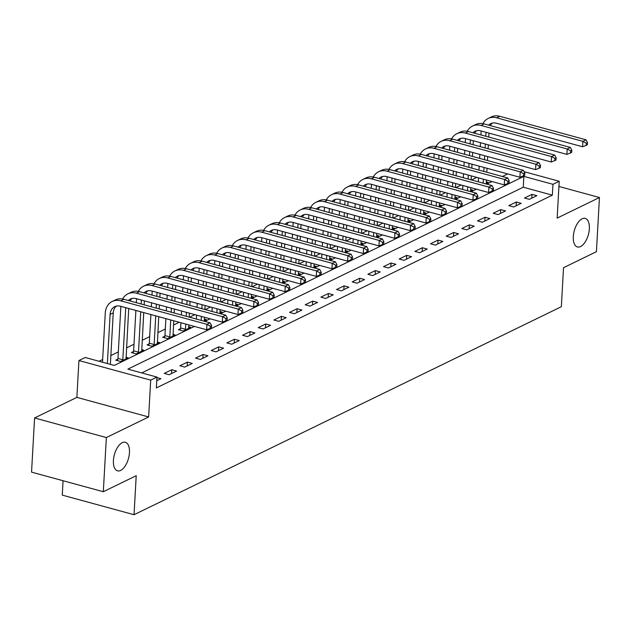 <?xml version="1.0" encoding="UTF-8"?>
<svg xmlns="http://www.w3.org/2000/svg" width="631" height="631" viewBox="0 0 631 631"><rect width="100%" height="100%" fill="white"/><g stroke="black" fill="none" stroke-linecap="round" stroke-linejoin="round"><path stroke-width="0.95" d="M573.311 236.593A14.797 7.312 -74.7 0 1 585.229 218.405A14.797 7.312 -74.7 0 1 589.354 228.785A14.797 7.312 -74.7 0 1 577.436 246.966A14.797 7.312 -74.7 0 1 573.311 236.593M113.422 460.456A14.797 7.312 -74.7 0 1 125.332 442.276A14.797 7.312 -74.7 0 1 129.458 452.648A14.797 7.312 -74.7 0 1 117.54 470.829A14.797 7.312 -74.7 0 1 113.422 460.456M63.068 480.735L62.264 495.122L134.032 514.715L561.345 306.705L563.53 267.702L596.421 251.69L599.45 197.519L558.924 186.46M134.032 514.715L136.217 475.711L103.318 491.723L31.55 472.138L34.579 417.967L106.347 437.551L148.64 416.965L150.699 380.13L78.93 360.538L85.193 357.493L114.29 365.428L194.419 326.424M148.64 416.965L76.872 397.372L34.579 417.967M76.872 397.372L78.93 360.538M476.815 177.398L471.523 179.969M461.151 185.025L455.858 187.596M445.486 192.644L440.193 195.224M429.821 200.272L424.529 202.851M414.157 207.899L408.864 210.47M398.492 215.518L393.2 218.097M382.828 223.145L377.535 225.724M367.163 230.772L361.871 233.344M351.499 238.392L346.206 240.971M335.834 246.019L330.549 248.598M320.177 253.646L314.885 256.225M304.513 261.273L299.22 263.845M288.848 268.893L283.556 271.472M273.184 276.52L267.891 279.099M257.519 284.147L252.226 286.719M241.854 291.767L236.562 294.346M226.19 299.394L220.897 301.973M210.525 307.021L205.233 309.592M194.861 314.648L189.568 317.219M179.196 322.267L173.517 325.036M165.322 329.027L157.853 332.663M149.657 336.654L142.188 340.29M133.993 344.274L126.523 347.91M118.328 351.901L110.859 355.537M102.664 359.528L99.067 361.279M103.318 491.723L106.347 437.551M117.776 359.165L115.733 360.167L120.584 361.484L128.101 357.824L126.003 357.256M133.441 351.546L131.398 352.54L136.249 353.865L143.765 350.205L141.667 349.629M149.105 343.919L147.062 344.912L151.913 346.238L159.43 342.578L157.332 342.002M164.77 336.291L162.727 337.285L167.578 338.61L175.095 334.951L172.989 334.375M180.434 328.672L178.392 329.666L183.242 330.983L190.759 327.323L188.653 326.755M203.632 321.061L206.424 319.704L204.318 319.128M219.296 313.433L222.088 312.077L219.982 311.501M234.961 305.806L237.753 304.45L235.647 303.882M250.625 298.187L253.41 296.83L251.312 296.255M266.29 290.56L269.074 289.203L266.976 288.627M281.954 282.933L284.739 281.576L282.641 281M297.619 275.313L300.403 273.949L298.305 273.381M313.284 267.686L316.068 266.329L313.97 265.754M328.948 260.059L331.732 258.702L329.634 258.126M344.613 252.432L347.397 251.075L345.299 250.507M360.269 244.812L363.062 243.456L360.956 242.88M375.934 237.185L378.726 235.828L376.62 235.253M391.599 229.558L394.391 228.201L392.285 227.633M407.263 221.938L410.055 220.582L407.949 220.006M422.928 214.311L425.72 212.955L423.614 212.379M438.592 206.684L441.377 205.327L439.279 204.752M454.257 199.057L457.041 197.7L454.943 197.132M469.921 191.438L472.706 190.081L470.608 189.505M485.586 183.81L488.37 182.454L486.272 181.878M599.45 197.519L557.157 218.105L559.216 181.271L552.953 184.315L523.856 176.38L127.872 369.135L156.969 377.078L156.362 387.915L552.346 195.153L523.249 187.21L141.746 372.921M156.764 380.714L160.929 378.687L156.938 377.598M169.076 374.719L176.593 371.06L171.75 369.734L164.226 373.402L169.076 374.719M184.741 367.1L192.258 363.44L187.407 362.115L179.89 365.775L184.741 367.1M200.406 359.473L207.922 355.813L203.072 354.488L195.555 358.148L200.406 359.473M216.07 351.846L223.587 348.186L218.736 346.861L211.219 350.52L216.07 351.846M231.735 344.218L239.252 340.559L234.401 339.241L226.884 342.901L231.735 344.218M247.399 336.599L254.916 332.939L250.065 331.614L242.549 335.274L247.399 336.599M263.064 328.972L270.581 325.312L265.73 323.987L258.213 327.647L263.064 328.972M278.728 321.345L286.245 317.685L281.394 316.36L273.878 320.027L278.728 321.345M294.385 313.725L301.91 310.066L297.059 308.74L289.542 312.4L294.385 313.725M310.05 306.098L317.574 302.438L312.724 301.113L305.207 304.773L310.05 306.098M325.714 298.471L333.239 294.811L328.388 293.486L320.863 297.146L325.714 298.471M341.379 290.844L348.896 287.184L344.053 285.867L336.528 289.526L341.379 290.844M357.043 283.224L364.56 279.565L359.717 278.239L352.193 281.899L357.043 283.224M372.708 275.597L380.225 271.937L375.374 270.612L367.857 274.272L372.708 275.597M388.373 267.97L395.889 264.31L391.039 262.993L383.522 266.653L388.373 267.97M404.037 260.351L411.554 256.691L406.703 255.366L399.186 259.025L404.037 260.351M419.702 252.723L427.219 249.064L422.368 247.738L414.851 251.398L419.702 252.723M435.366 245.096L442.883 241.436L438.032 240.111L430.516 243.771L435.366 245.096M451.031 237.469L458.548 233.809L453.697 232.492L446.18 236.152L451.031 237.469M466.695 229.85L474.212 226.19L469.361 224.865L461.845 228.525L466.695 229.85M482.352 222.222L489.877 218.563L485.026 217.238L477.509 220.897L482.352 222.222M498.017 214.595L505.541 210.935L500.691 209.618L493.174 213.278L498.017 214.595M513.681 206.976L521.206 203.316L516.355 201.991L508.831 205.651L513.681 206.976M529.346 199.349L536.863 195.689L532.02 194.364L524.495 198.024L529.346 199.349M552.346 195.153L552.953 184.315M156.969 377.078L150.699 380.13M524.085 171.679L559.216 181.271M204.791 321.376L210.084 318.797M220.456 313.749L225.748 311.178M236.12 306.13L241.413 303.55M251.785 298.502L257.077 295.923M267.449 290.875L272.742 288.304M283.114 283.248L288.406 280.677M298.779 275.629L304.071 273.049M314.443 268.001L319.736 265.422M330.108 260.374L335.4 257.803M345.772 252.755L351.065 250.176M361.437 245.128L366.721 242.549M377.093 237.501L382.386 234.929M392.758 229.873L398.051 227.302M408.423 222.254L413.715 219.675M424.087 214.627L429.38 212.048M439.752 207L445.044 204.428M455.416 199.38L460.709 196.801M471.081 191.753L476.373 189.174M486.746 184.126L492.038 181.554M502.41 176.499L507.703 173.927M523.249 187.21L523.856 176.38M171.537 373.528L171.75 369.734M187.202 365.901L187.407 362.115M202.866 358.274L203.072 354.488M218.523 350.647L218.736 346.861M234.188 343.027L234.401 339.241M249.852 335.4L250.065 331.614M265.517 327.773L265.73 323.987M281.181 320.154L281.394 316.36M296.846 312.526L297.059 308.74M312.511 304.899L312.724 301.113M328.175 297.28L328.388 293.486M343.84 289.653L344.053 285.867M359.504 282.025L359.717 278.239M375.169 274.398L375.374 270.612M390.834 266.779L391.039 262.993M406.49 259.152L406.703 255.366M422.155 251.524L422.368 247.738M437.819 243.905L438.032 240.111M453.484 236.278L453.697 232.492M469.148 228.651L469.361 224.865M484.813 221.024L485.026 217.238M500.478 213.404L500.691 209.618M516.142 205.777L516.355 201.991M531.807 198.15L532.02 194.364M107.365 363.543L110.109 314.412A11.563 9.228 64 0 1 114.747 306.666A11.563 9.228 64 0 1 120.418 306.224L206.637 329.761L206.944 324.342L120.718 300.813A17.345 13.843 -116 0 0 112.215 301.468A17.345 13.843 -116 0 0 105.259 313.094L102.514 362.218M110.37 364.355L113.241 312.889A11.563 9.228 64 0 1 116.404 306.09M210.312 326.195L210.186 328.365L211.44 327.757L211.566 325.588L210.312 326.195L206.944 324.342L210.076 322.82L123.85 299.283A17.345 13.843 -116 0 0 115.355 299.946L112.215 301.468M210.076 322.82L211.566 325.588M210.186 328.365L206.637 329.761M117.398 360.616L117.965 358.455L122.808 359.78L125.727 307.676M120.876 306.35L117.965 358.455M122.808 359.78L122.627 360.49M126.058 358.818L128.724 308.496M128.361 300.514A11.563 9.228 64 0 1 130.412 299.039A11.563 9.228 64 0 1 136.083 298.605L222.301 322.133L222.601 316.715L136.383 293.186A17.345 13.843 -116 0 0 127.88 293.841A17.345 13.843 -116 0 0 122.651 299.015M130.049 300.979A11.563 9.228 64 0 1 132.068 298.463M225.977 318.576L225.851 320.737L227.105 320.13L227.231 317.961L225.977 318.576L222.601 316.715L225.74 315.192L139.514 291.664A17.345 13.843 -116 0 0 131.011 292.319L127.88 293.841M225.74 315.192L227.231 317.961M225.851 320.737L222.301 322.133M133.062 352.997L133.63 350.836L138.473 352.161L140.737 311.769M136.541 298.731L136.32 302.691M135.886 310.452L133.63 350.836M141.17 304.008L141.391 300.048M138.473 352.161L138.292 352.863M141.723 351.199L143.734 312.59M144.168 304.828L144.389 300.869M144.026 292.894A11.563 9.228 64 0 1 146.076 291.412A11.563 9.228 64 0 1 151.74 290.978L237.966 314.506L238.266 309.095L152.047 285.559A17.345 13.843 -116 0 0 143.545 286.214A17.345 13.843 -116 0 0 138.315 291.388M145.714 293.352A11.563 9.228 64 0 1 147.733 290.844M241.641 310.949L241.515 313.118L242.769 312.503L242.896 310.334L241.641 310.949L238.266 309.095L241.405 307.565L155.179 284.037A17.345 13.843 -116 0 0 146.676 284.691L143.545 286.214M241.405 307.565L242.896 310.334M241.515 313.118L237.966 314.506M148.727 345.37L149.287 343.209L154.138 344.534L155.739 315.871M152.205 291.104L151.984 295.063M151.55 302.825L151.33 306.784M150.896 314.546L149.287 343.209M156.172 308.109L156.401 304.15M156.835 296.389L157.056 292.429M154.138 344.534L153.956 345.244M157.387 343.572L158.744 316.691M159.178 308.93L159.398 304.97M159.832 297.209L160.053 293.249M159.69 285.267A11.563 9.228 64 0 1 161.741 283.792A11.563 9.228 64 0 1 167.404 283.351L253.63 306.887L253.93 301.468L167.712 277.932A17.345 13.843 -116 0 0 159.209 278.594A17.345 13.843 -116 0 0 153.98 283.761M161.378 285.725A11.563 9.228 64 0 1 163.397 283.216M257.306 303.322L257.18 305.491L258.434 304.883L258.552 302.714L257.306 303.322L253.93 301.468L257.062 299.938L170.843 276.41A17.345 13.843 -116 0 0 162.341 277.064L159.209 278.594M257.062 299.938L258.552 302.714M257.18 305.491L253.63 306.887M164.391 337.743L164.951 335.582L169.802 336.907L170.749 319.964M167.87 283.477L167.649 287.436M167.215 295.198L166.994 299.157M166.56 306.918L166.332 310.878M165.898 318.639L164.951 335.582M171.182 312.203L171.403 308.243M171.837 300.482L172.058 296.523M172.492 288.761L172.72 284.802M169.802 336.907L169.621 337.617M173.052 335.944L173.754 320.785M174.188 313.023L174.408 309.064M174.842 301.303L175.063 297.343M175.497 289.582L175.718 285.622M175.355 277.64A11.563 9.228 64 0 1 177.406 276.165A11.563 9.228 64 0 1 183.069 275.731L269.295 299.26L269.595 293.841L183.376 270.313A17.345 13.843 -116 0 0 174.874 270.967A17.345 13.843 -116 0 0 169.644 276.141M177.043 278.105A11.563 9.228 64 0 1 179.062 275.589M272.971 295.694L272.844 297.864L274.099 297.256L274.217 295.087L272.971 295.694L269.595 293.841L272.726 292.319L186.508 268.782A17.345 13.843 -116 0 0 178.005 269.445L174.874 270.967M272.726 292.319L274.217 295.087M272.844 297.864L269.295 299.26M180.056 330.116L180.616 327.962L185.467 329.279L185.759 324.058M183.534 275.85L183.313 279.809M182.88 287.57L182.651 291.53M182.217 299.299L181.996 303.259M181.562 311.02L181.342 314.979M180.908 322.741L180.616 327.962M186.192 316.297L186.413 312.337M186.847 304.576L187.068 300.616M187.502 292.855L187.722 288.895M188.156 281.134L188.377 277.175M185.467 329.279L185.285 329.989M188.716 328.325L188.764 324.878M189.197 317.117L189.418 313.157M189.852 305.396L190.073 301.437M190.507 293.675L190.728 289.716M191.161 281.954L191.382 277.995M191.019 270.013A11.563 9.228 64 0 1 193.07 268.538A11.563 9.228 64 0 1 198.733 268.104L284.96 291.632L285.259 286.214L199.041 262.685A17.345 13.843 -116 0 0 190.538 263.34A17.345 13.843 -116 0 0 185.301 268.514M192.707 270.478A11.563 9.228 64 0 1 194.727 267.962M288.627 288.075L288.509 290.236L289.763 289.629L289.881 287.46L288.627 288.075L285.259 286.214L288.391 284.691L202.172 261.163A17.345 13.843 -116 0 0 193.67 261.818L190.538 263.34M288.391 284.691L289.881 287.46M288.509 290.236L284.96 291.632M199.199 268.23L198.97 272.19M198.536 279.951L198.315 283.911M197.882 291.672L197.661 295.631M197.227 303.393L197.006 307.352M196.572 315.114L196.351 319.073M201.202 320.398L201.423 316.439M201.857 308.677L202.078 304.718M202.512 296.956L202.732 292.997M203.166 285.236L203.387 281.276M203.821 273.515L204.042 269.555M204.381 320.698L204.428 317.259M204.862 309.49L205.083 305.53M205.517 297.769L205.738 293.809M206.171 286.048L206.392 282.089M206.826 274.327L207.047 270.368M206.684 262.393A11.563 9.228 64 0 1 208.735 260.918A11.563 9.228 64 0 1 214.398 260.477L300.624 284.005L300.924 278.594L214.698 255.058A17.345 13.843 -116 0 0 206.203 255.721A17.345 13.843 -116 0 0 200.966 260.887M208.372 262.851A11.563 9.228 64 0 1 210.391 260.343M304.292 280.448L304.174 282.617L305.428 282.002L305.546 279.841L304.292 280.448L300.924 278.594L304.055 277.064L217.837 253.536A17.345 13.843 -116 0 0 209.334 254.19L206.203 255.721M304.055 277.064L305.546 279.841M304.174 282.617L300.624 284.005M214.855 260.603L214.635 264.563M214.201 272.324L213.98 276.283M213.546 284.045L213.325 288.004M212.892 295.765L212.671 299.725M212.237 307.486L212.016 311.446M216.867 312.771L217.088 308.811M217.521 301.05L217.742 297.091M218.176 289.329L218.397 285.37M218.831 277.608L219.052 273.649M219.485 265.888L219.706 261.928M220.038 313.071L220.093 309.632M220.527 301.87L220.747 297.911M221.181 290.15L221.402 286.19M221.836 278.429L222.057 274.469M222.491 266.708L222.711 262.748M222.349 254.766A11.563 9.228 64 0 1 224.399 253.291A11.563 9.228 64 0 1 230.063 252.85L316.289 276.386L316.588 270.967L230.362 247.439A17.345 13.843 -116 0 0 221.867 248.093A17.345 13.843 -116 0 0 216.63 253.26M224.037 255.224A11.563 9.228 64 0 1 226.056 252.715M319.956 272.821L319.838 274.99L321.092 274.382L321.211 272.213L319.956 272.821L316.588 270.967L319.72 269.445L233.502 245.909A17.345 13.843 -116 0 0 224.999 246.571L221.867 248.093M319.72 269.445L321.211 272.213M319.838 274.99L316.289 276.386M230.52 252.976L230.299 256.935M229.865 264.697L229.645 268.656M229.211 276.417L228.99 280.377M228.556 288.138L228.335 292.098M227.901 299.859L227.681 303.819M232.531 305.144L232.752 301.184M233.186 293.423L233.407 289.463M233.841 281.702L234.062 277.743M234.495 269.981L234.716 266.022M235.15 258.26L235.371 254.301M235.702 305.443L235.749 302.004M236.183 294.243L236.412 290.284M236.846 282.522L237.067 278.563M237.501 270.802L237.721 266.842M238.155 259.081L238.376 255.121M238.005 247.139A11.563 9.228 64 0 1 240.064 245.664A11.563 9.228 64 0 1 245.727 245.23L331.945 268.759L332.253 263.34L246.027 239.812A17.345 13.843 -116 0 0 237.532 240.466A17.345 13.843 -116 0 0 232.295 245.64M239.693 247.604A11.563 9.228 64 0 1 241.72 245.088M335.621 265.201L335.503 267.363L336.757 266.755L336.875 264.586L335.621 265.201L332.253 263.34L335.384 261.818L249.166 238.289A17.345 13.843 -116 0 0 240.663 238.944L237.532 240.466M335.384 261.818L336.875 264.586M335.503 267.363L331.945 268.759M246.185 245.356L245.964 249.316M245.53 257.077L245.309 261.037M244.875 268.798L244.654 272.758M244.221 280.519L244 284.478M243.566 292.24L243.345 296.199M248.196 297.524L248.417 293.565M248.851 285.796L249.071 281.836M249.505 274.075L249.726 270.115M250.16 262.354L250.381 258.394M250.815 250.633L251.035 246.674M251.367 297.824L251.414 294.377M251.848 286.616L252.069 282.656M252.503 274.895L252.731 270.936M253.165 263.174L253.386 259.215M253.82 251.453L254.041 247.494M253.67 239.52A11.563 9.228 64 0 1 255.721 238.037A11.563 9.228 64 0 1 261.392 237.603L347.61 261.131L347.918 255.721L261.691 232.184A17.345 13.843 -116 0 0 253.197 232.839A17.345 13.843 -116 0 0 247.959 238.013M255.358 239.977A11.563 9.228 64 0 1 257.385 237.469M351.286 257.574L351.167 259.743L352.421 259.128L352.54 256.967L351.286 257.574L347.918 255.721L351.049 254.19L264.823 230.662A17.345 13.843 -116 0 0 256.328 231.317L253.197 232.839M351.049 254.19L352.54 256.967M351.167 259.743L347.61 261.131M261.849 237.729L261.628 241.689M261.195 249.45L260.974 253.41M260.54 261.171L260.319 265.13M259.885 272.892L259.664 276.851M259.231 284.613L259.01 288.572M263.861 289.897L264.081 285.938M264.515 278.176L264.736 274.217M265.17 266.456L265.391 262.496M265.825 254.735L266.045 250.775M266.479 243.014L266.7 239.054M267.031 290.197L267.079 286.758M267.512 278.997L267.733 275.037M268.167 267.276L268.388 263.316M268.822 255.555L269.051 251.595M269.484 243.834L269.705 239.875M269.334 231.892A11.563 9.228 64 0 1 271.385 230.418A11.563 9.228 64 0 1 277.056 229.976L363.275 253.512L363.582 248.093L277.356 224.557A17.345 13.843 -116 0 0 268.861 225.22A17.345 13.843 -116 0 0 263.624 230.386M271.022 232.35A11.563 9.228 64 0 1 273.042 229.842M366.95 249.947L366.832 252.116L368.086 251.509L368.204 249.34L366.95 249.947L363.582 248.093L366.714 246.571L280.487 223.035A17.345 13.843 -116 0 0 271.993 223.69L268.861 225.22M366.714 246.571L368.204 249.34M366.832 252.116L363.275 253.512M277.514 230.102L277.293 234.062M276.859 241.823L276.638 245.782M276.204 253.544L275.984 257.503M275.55 265.265L275.329 269.224M274.895 276.985L274.674 280.945M279.525 282.27L279.746 278.31M280.18 270.549L280.401 266.59M280.834 258.828L281.055 254.869M281.489 247.107L281.71 243.148M282.144 235.387L282.365 231.427M282.696 282.57L282.743 279.131M283.177 271.369L283.398 267.41M283.832 259.649L284.053 255.689M284.486 247.928L284.707 243.968M285.141 236.207L285.37 232.247M284.999 224.265A11.563 9.228 64 0 1 287.05 222.79A11.563 9.228 64 0 1 292.721 222.357L378.939 245.885L379.247 240.466L293.021 216.938A17.345 13.843 -116 0 0 284.518 217.592A17.345 13.843 -116 0 0 279.288 222.767M286.687 224.731A11.563 9.228 64 0 1 288.706 222.215M382.615 242.32L382.496 244.489L383.743 243.881L383.869 241.712L382.615 242.32L379.247 240.466L382.378 238.944L296.152 215.408A17.345 13.843 -116 0 0 287.657 216.07L284.518 217.592M382.378 238.944L383.869 241.712M382.496 244.489L378.939 245.885M293.178 222.475L292.958 226.434M292.524 234.196L292.303 238.163M291.869 245.924L291.648 249.884M291.214 257.645L290.994 261.605M290.56 269.366L290.339 273.326M295.182 274.643L295.411 270.683M295.844 262.922L296.065 258.962M296.499 251.201L296.72 247.242M297.154 239.48L297.375 235.521M297.808 227.759L298.029 223.8M298.36 274.95L298.408 271.504M298.842 263.742L299.062 259.783M299.496 252.021L299.717 248.062M300.151 240.301L300.372 236.341M300.806 228.58L301.026 224.62M300.664 216.638A11.563 9.228 64 0 1 302.714 215.163A11.563 9.228 64 0 1 308.385 214.729L394.604 238.258L394.911 232.839L308.685 209.311A17.345 13.843 -116 0 0 300.182 209.965A17.345 13.843 -116 0 0 294.953 215.139M302.352 217.103A11.563 9.228 64 0 1 304.371 214.587M398.279 234.7L398.161 236.862L399.407 236.254L399.533 234.085L398.279 234.7L394.911 232.839L398.043 231.317L311.817 207.788A17.345 13.843 -116 0 0 303.322 208.443L300.182 209.965M398.043 231.317L399.533 234.085M398.161 236.862L394.604 238.258M308.843 214.855L308.622 218.815M308.188 226.576L307.967 230.536M307.534 238.297L307.313 242.257M306.879 250.018L306.658 253.977M306.224 261.739L306.003 265.698M310.846 267.023L311.067 263.064M311.501 255.303L311.73 251.343M312.164 243.582L312.384 239.622M312.818 231.861L313.039 227.901M313.473 220.14L313.694 216.181M314.025 267.323L314.072 263.884M314.506 256.123L314.727 252.155M315.161 244.394L315.382 240.435M315.815 232.673L316.036 228.714M316.47 220.953L316.691 216.993M316.328 209.019A11.563 9.228 64 0 1 318.379 207.544A11.563 9.228 64 0 1 324.05 207.102L410.268 230.638L410.568 225.22L324.35 201.683A17.345 13.843 -116 0 0 315.847 202.346A17.345 13.843 -116 0 0 310.618 207.512M318.016 209.476A11.563 9.228 64 0 1 320.035 206.968M413.944 227.073L413.818 229.242L415.072 228.627L415.198 226.466L413.944 227.073L410.568 225.22L413.707 223.69L327.481 200.161A17.345 13.843 -116 0 0 318.978 200.816L315.847 202.346M413.707 223.69L415.198 226.466M413.818 229.242L410.268 230.638M324.508 207.228L324.287 211.188M323.853 218.949L323.632 222.909M323.198 230.67L322.977 234.629M322.544 242.391L322.323 246.35M321.889 254.112L321.66 258.071M326.511 259.396L326.732 255.437M327.166 247.675L327.386 243.716M327.82 235.955L328.049 231.995M328.483 224.234L328.704 220.274M329.137 212.513L329.358 208.553M329.69 259.696L329.737 256.257M330.171 248.496L330.392 244.536M330.825 236.775L331.046 232.815M331.48 225.054L331.701 221.095M332.135 213.333L332.356 209.374M331.993 201.392A11.563 9.228 64 0 1 334.044 199.917A11.563 9.228 64 0 1 339.707 199.475L425.933 223.011L426.233 217.592L340.014 194.064A17.345 13.843 -116 0 0 331.512 194.719A17.345 13.843 -116 0 0 326.282 199.885M333.681 201.849A11.563 9.228 64 0 1 335.7 199.341M429.608 219.446L429.482 221.615L430.736 221.008L430.863 218.839L429.608 219.446L426.233 217.592L429.372 216.07L343.146 192.534A17.345 13.843 -116 0 0 334.643 193.196L331.512 194.719M429.372 216.07L430.863 218.839M429.482 221.615L425.933 223.011M340.172 199.601L339.951 203.561M339.517 211.322L339.297 215.281M338.863 223.043L338.642 227.002M338.208 234.764L337.979 238.723M337.546 246.484L337.325 250.444M342.176 251.769L342.396 247.809M342.83 240.048L343.051 236.089M343.485 228.327L343.706 224.368M344.14 216.607L344.368 212.647M344.802 204.886L345.023 200.926M345.354 252.077L345.402 248.63M345.835 240.868L346.056 236.909M346.49 229.148L346.711 225.188M347.145 217.427L347.365 213.467M347.799 205.706L348.02 201.746M347.657 193.764A11.563 9.228 64 0 1 349.708 192.289A11.563 9.228 64 0 1 355.371 191.856L441.597 215.384L441.897 209.965L355.679 186.437A17.345 13.843 -116 0 0 347.176 187.091A17.345 13.843 -116 0 0 341.947 192.266M349.345 194.23A11.563 9.228 64 0 1 351.364 191.714M445.273 211.827L445.147 213.988L446.401 213.381L446.519 211.211L445.273 211.827L441.897 209.965L445.029 208.443L358.81 184.915A17.345 13.843 -116 0 0 350.308 185.569L347.176 187.091M445.029 208.443L446.519 211.211M445.147 213.988L441.597 215.384M355.837 191.982L355.616 195.941M355.182 203.703L354.961 207.662M354.527 215.423L354.299 219.383M353.865 227.144L353.644 231.104M353.21 238.865L352.989 242.825M357.84 244.15L358.061 240.19M358.495 232.429L358.716 228.461M359.149 220.7L359.37 216.741M359.804 208.979L360.025 205.02M360.459 197.258L360.687 193.299M361.019 244.449L361.066 241.003M361.5 233.241L361.721 229.282M362.155 221.52L362.375 217.561M362.809 209.8L363.03 205.84M363.464 198.079L363.685 194.119M363.322 186.145A11.563 9.228 64 0 1 365.373 184.67A11.563 9.228 64 0 1 371.036 184.228L457.262 207.757L457.562 202.346L371.344 178.81A17.345 13.843 -116 0 0 362.841 179.464A17.345 13.843 -116 0 0 357.611 184.638M365.01 186.602A11.563 9.228 64 0 1 367.029 184.094M460.938 204.199L460.811 206.369L462.066 205.753L462.184 203.592L460.938 204.199L457.562 202.346L460.693 200.816L374.475 177.287A17.345 13.843 -116 0 0 365.972 177.942L362.841 179.464M460.693 200.816L462.184 203.592M460.811 206.369L457.262 207.757M371.501 184.355L371.28 188.314M370.847 196.075L370.618 200.035M370.184 207.796L369.963 211.756M369.529 219.517L369.309 223.477M368.875 231.238L368.654 235.197M373.505 236.522L373.726 232.563M374.159 224.802L374.38 220.842M374.814 213.081L375.035 209.121M375.469 201.36L375.69 197.4M376.123 189.639L376.344 185.68M376.683 236.822L376.731 233.383M377.164 225.622L377.385 221.662M377.819 213.901L378.04 209.942M378.474 202.18L378.695 198.221M379.128 190.459L379.349 186.5M378.986 178.518A11.563 9.228 64 0 1 381.037 177.043A11.563 9.228 64 0 1 386.7 176.601L472.927 200.137L473.226 194.719L387.008 171.182A17.345 13.843 -116 0 0 378.505 171.845A17.345 13.843 -116 0 0 373.268 177.011M380.674 178.975A11.563 9.228 64 0 1 382.694 176.467M476.594 196.572L476.476 198.741L477.73 198.134L477.848 195.965L476.594 196.572L473.226 194.719L476.358 193.196L390.139 169.66A17.345 13.843 -116 0 0 381.637 170.315L378.505 171.845M476.358 193.196L477.848 195.965M476.476 198.741L472.927 200.137M387.166 176.727L386.937 180.687M386.503 188.448L386.282 192.408M385.849 200.169L385.628 204.129M385.194 211.89L384.973 215.849M384.539 223.611L384.318 227.57M389.169 228.895L389.39 224.936M389.824 217.174L390.045 213.215M390.479 205.454L390.699 201.494M391.133 193.733L391.354 189.773M391.788 182.012L392.009 178.052M392.348 229.195L392.395 225.756M392.829 217.995L393.05 214.035M393.484 206.274L393.705 202.314M394.138 194.553L394.359 190.594M394.793 182.832L395.014 178.873M394.651 170.891A11.563 9.228 64 0 1 396.702 169.416A11.563 9.228 64 0 1 402.365 168.982L488.591 192.51L488.891 187.091L402.665 163.563A17.345 13.843 -116 0 0 394.17 164.218A17.345 13.843 -116 0 0 388.933 169.392M396.339 171.356A11.563 9.228 64 0 1 398.358 168.84M492.259 188.945L492.141 191.114L493.395 190.507L493.513 188.338L492.259 188.945L488.891 187.091L492.022 185.569L405.804 162.033A17.345 13.843 -116 0 0 397.301 162.695L394.17 164.218M492.022 185.569L493.513 188.338M492.141 191.114L488.591 192.51M402.823 169.1L402.602 173.06M402.168 180.829L401.947 184.788M401.513 192.55L401.292 196.509M400.859 204.27L400.638 208.23M400.204 215.991L399.983 219.951M404.834 221.268L405.055 217.309M405.488 209.547L405.709 205.588M406.143 197.826L406.364 193.867M406.798 186.106L407.019 182.146M407.452 174.385L407.673 170.425M408.005 221.576L408.06 218.129M408.494 210.368L408.714 206.408M409.148 198.647L409.369 194.687M409.803 186.926L410.024 182.966M410.458 175.205L410.678 171.246M410.316 163.263A11.563 9.228 64 0 1 412.366 161.788A11.563 9.228 64 0 1 418.03 161.355L504.256 184.883L504.555 179.464L418.329 155.936A17.345 13.843 -116 0 0 409.834 156.591A17.345 13.843 -116 0 0 404.597 161.765M412.004 163.729A11.563 9.228 64 0 1 414.023 161.213M507.923 181.326L507.805 183.487L509.059 182.88L509.178 180.711L507.923 181.326L504.555 179.464L507.687 177.942L421.469 154.414A17.345 13.843 -116 0 0 412.966 155.068L409.834 156.591M507.687 177.942L509.178 180.711M507.805 183.487L504.256 184.883M418.487 161.481L418.266 165.44M417.832 173.202L417.612 177.161M417.178 184.922L416.957 188.882M416.523 196.643L416.302 200.603M415.868 208.364L415.648 212.324M420.498 213.649L420.719 209.689M421.153 201.928L421.374 197.968M421.808 190.207L422.029 186.248M422.462 178.486L422.683 174.527M423.117 166.765L423.338 162.806M423.669 213.948L423.716 210.509M424.15 202.748L424.379 198.789M424.813 191.027L425.034 187.06M425.468 179.299L425.688 175.339M426.122 167.578L426.343 163.618M425.972 155.644A11.563 9.228 64 0 1 428.031 154.169A11.563 9.228 64 0 1 433.694 153.727L519.912 177.264L520.22 171.845L433.994 148.309A17.345 13.843 -116 0 0 425.499 148.971A17.345 13.843 -116 0 0 420.262 154.138M427.66 156.102A11.563 9.228 64 0 1 429.687 153.593M523.588 173.699L523.47 175.868L524.724 175.252L524.842 173.091L523.588 173.699L520.22 171.845L523.351 170.315L437.133 146.786A17.345 13.843 -116 0 0 428.63 147.441L425.499 148.971M523.351 170.315L524.842 173.091M523.47 175.868L519.912 177.264M434.152 153.854L433.931 157.813M433.497 165.574L433.276 169.534M432.842 177.295L432.621 181.255M432.188 189.016L431.967 192.976M431.533 200.737L431.312 204.696M436.163 206.021L436.384 202.062M436.818 194.301L437.038 190.341M437.472 182.58L437.693 178.62M438.127 170.859L438.348 166.899M438.782 159.138L439.002 155.179M439.334 206.321L439.381 202.882M439.815 195.121L440.036 191.161M440.47 183.4L440.698 179.441M441.132 171.679L441.353 167.72M441.787 159.958L442.008 155.999M441.637 148.017A11.563 9.228 64 0 1 443.688 146.542A11.563 9.228 64 0 1 449.359 146.1L535.577 169.636L535.885 164.218L449.658 140.689A17.345 13.843 -116 0 0 441.164 141.344A17.345 13.843 -116 0 0 435.926 146.518M443.325 148.474A11.563 9.228 64 0 1 445.352 145.966M539.253 166.071L539.134 168.24L540.388 167.633L540.507 165.464L539.253 166.071L535.885 164.218L539.016 162.695L452.79 139.159A17.345 13.843 -116 0 0 444.295 139.822L441.164 141.344M539.016 162.695L540.507 165.464M539.134 168.24L535.577 169.636M449.816 146.226L449.595 150.186M449.162 157.947L448.941 161.907M448.507 169.668L448.286 173.628M447.852 181.389L447.631 185.348M447.198 193.11L446.977 197.069M451.828 198.394L452.048 194.435M452.482 186.673L452.703 182.714M453.137 174.953L453.358 170.993M453.792 163.232L454.012 159.272M454.446 151.511L454.667 147.551M454.998 198.702L455.046 195.255M455.479 187.494L455.7 183.534M456.134 175.773L456.355 171.813M456.789 164.052L457.018 160.093M457.451 152.331L457.672 148.372M457.301 140.39A11.563 9.228 64 0 1 459.352 138.915A11.563 9.228 64 0 1 465.023 138.481L551.242 162.009L551.549 156.591L465.323 133.062A17.345 13.843 -116 0 0 456.828 133.717A17.345 13.843 -116 0 0 451.591 138.891M458.989 140.855A11.563 9.228 64 0 1 461.009 138.339M554.917 158.452L554.799 160.613L556.053 160.006L556.171 157.837L554.917 158.452L551.549 156.591L554.681 155.068L468.454 131.54A17.345 13.843 -116 0 0 459.96 132.194L456.828 133.717M554.681 155.068L556.171 157.837M554.799 160.613L551.242 162.009M465.481 138.607L465.26 142.567M464.826 150.328L464.605 154.287M464.171 162.049L463.951 166.008M463.517 173.77L463.296 177.729M462.862 185.49L462.641 189.45M467.492 190.775L467.713 186.815M468.147 179.054L468.368 175.095M468.801 167.333L469.022 163.366M469.456 155.605L469.677 151.645M470.111 143.884L470.332 139.924M470.663 191.075L470.71 187.628M471.144 179.867L471.365 175.907M471.799 168.146L472.02 164.186M472.453 156.425L472.674 152.465M473.108 144.704L473.337 140.745M472.966 132.77A11.563 9.228 64 0 1 475.017 131.295A11.563 9.228 64 0 1 480.688 130.854L566.906 154.382L567.214 148.971L480.988 125.435A17.345 13.843 -116 0 0 472.485 126.09A17.345 13.843 -116 0 0 467.255 131.264M474.654 133.228A11.563 9.228 64 0 1 476.673 130.72M570.582 150.825L570.463 152.994L571.71 152.379L571.836 150.217L570.582 150.825L567.214 148.971L570.345 147.441L484.119 123.913A17.345 13.843 -116 0 0 475.624 124.567L472.485 126.09M570.345 147.441L571.836 150.217M570.463 152.994L566.906 154.382M481.145 130.98L480.925 134.939M480.491 142.701L480.27 146.66M479.836 154.421L479.615 158.381M479.181 166.142L478.961 170.102M478.527 177.863L478.306 181.823M483.149 183.148L483.378 179.188M483.811 171.427L484.032 167.467M484.466 159.706L484.687 155.747M485.121 147.985L485.342 144.026M485.775 136.264L485.996 132.305M486.327 183.447L486.375 180.009M486.809 172.247L487.029 168.288M487.463 160.526L487.684 156.567M488.118 148.806L488.339 144.846M488.773 137.085L488.993 133.125M488.631 125.143A11.563 9.228 64 0 1 490.681 123.668A11.563 9.228 64 0 1 496.352 123.226L582.571 146.763L582.878 141.344L496.652 117.808A17.345 13.843 -116 0 0 488.149 118.47A17.345 13.843 -116 0 0 482.92 123.637M490.319 125.601A11.563 9.228 64 0 1 492.338 123.092M586.246 143.198L586.128 145.367L587.374 144.759L587.5 142.59L586.246 143.198L582.878 141.344L586.01 139.822L499.784 116.285A17.345 13.843 -116 0 0 491.289 116.94L488.149 118.47M586.01 139.822L587.5 142.59M586.128 145.367L582.571 146.763M110.109 314.412L113.241 312.889M120.718 300.813L123.85 299.283M136.383 293.186L139.514 291.664M152.047 285.559L155.179 284.037M167.712 277.932L170.843 276.41M183.376 270.313L186.508 268.782M199.041 262.685L202.172 261.163M214.698 255.058L217.837 253.536M230.362 247.439L233.502 245.909M246.027 239.812L249.166 238.289M261.691 232.184L264.823 230.662M277.356 224.557L280.487 223.035M293.021 216.938L296.152 215.408M308.685 209.311L311.817 207.788M324.35 201.683L327.481 200.161M340.014 194.064L343.146 192.534M355.679 186.437L358.81 184.915M371.344 178.81L374.475 177.287M387.008 171.182L390.139 169.66M402.665 163.563L405.804 162.033M418.329 155.936L421.469 154.414M433.994 148.309L437.133 146.786M449.658 140.689L452.79 139.159M465.323 133.062L468.454 131.54M480.988 125.435L484.119 123.913M496.652 117.808L499.784 116.285"/></g></svg>
